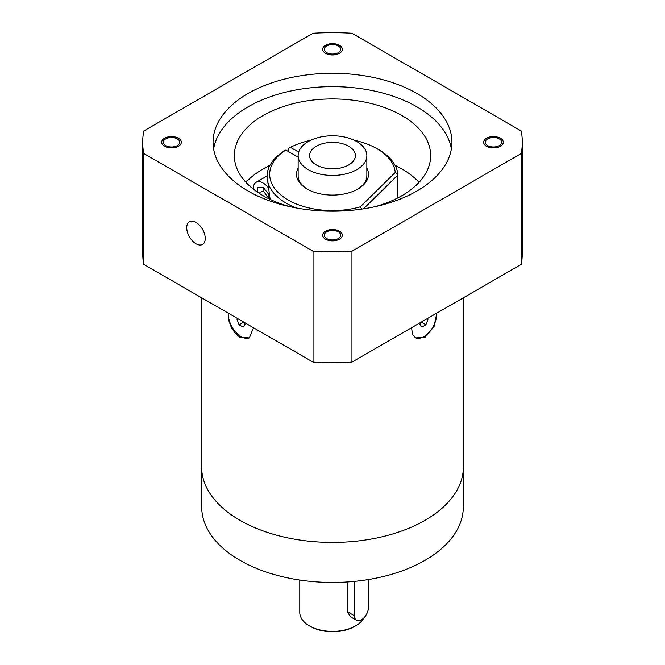 <?xml version="1.0" encoding="UTF-8"?>
<svg xmlns="http://www.w3.org/2000/svg" width="665" height="665" viewBox="0 0 665 665"><rect width="100%" height="100%" fill="white"/><g stroke="black" fill="none" stroke-linecap="round" stroke-linejoin="round"><path stroke-width="1" d="M325.559 239.201A9.817 5.669 0 0 0 336.257 240.431A9.817 5.669 0 0 0 342.317 235.194A9.817 5.669 0 0 0 332.5 229.525A9.817 5.669 0 0 0 322.683 235.194A9.817 5.669 0 0 0 325.559 239.201M486.547 146.25A9.817 5.669 0 0 0 497.245 147.48A9.817 5.669 0 0 0 503.305 142.244A9.817 5.669 0 0 0 493.488 136.574A9.817 5.669 0 0 0 483.671 142.244A9.817 5.669 0 0 0 486.547 146.25M325.559 53.308A9.817 5.669 0 0 0 336.257 54.53A9.817 5.669 0 0 0 342.317 49.301A9.817 5.669 0 0 0 332.5 43.632A9.817 5.669 0 0 0 322.683 49.301A9.817 5.669 0 0 0 325.559 53.308M164.571 146.25A9.817 5.669 0 0 0 175.269 147.48A9.817 5.669 0 0 0 181.329 142.244A9.817 5.669 0 0 0 171.512 136.574A9.817 5.669 0 0 0 161.695 142.244A9.817 5.669 0 0 0 164.571 146.25M299.782 580.055L299.782 612.465A32.718 18.894 0 0 0 309.358 625.823L310.522 626.496A31.089 17.947 0 0 0 354.478 626.496L355.642 625.823A32.718 18.894 0 0 0 363.822 617.935M309.358 625.823A32.718 18.894 0 0 0 355.642 625.823M347.629 581.95L347.629 611.85L350.206 616.655L356.515 620.304A9.817 5.669 120 0 0 364.079 617.669A9.817 5.669 120 0 0 368.36 607.793L368.36 579.556M354.478 581.376L354.478 615.807A9.817 5.669 120 0 0 356.515 620.304M201.695 469.532L201.695 506.938A130.806 75.519 0 0 0 332.5 582.457A130.806 75.519 0 0 0 463.306 506.938L463.306 469.532M201.611 297.779L201.611 466.855A130.889 75.569 0 0 0 332.5 542.424A130.889 75.569 0 0 0 463.389 466.855L463.389 297.779M436.822 313.115L434.054 326.615L425.051 337.28L415.617 337.92L412.541 334.562L411.544 327.712M253.456 327.712L249.383 337.92L239.949 337.28L235.202 333.273L231.387 327.529L228.943 320.987L228.178 313.115M228.436 313.265A17.997 10.391 -120 0 0 241.104 336.615A17.997 10.391 -120 0 0 249.749 337.695M237.771 318.651L237.097 319.599L239.101 324.769L243.107 327.08L245.111 324.229L243.731 322.093L239.101 324.769M237.097 319.599L238.253 318.934M415.251 337.695A17.997 10.391 120 0 0 429.515 331.852A17.997 10.391 120 0 0 436.564 313.265M425.899 324.769L421.269 322.093L419.889 324.229L421.893 327.08L425.899 324.769L427.903 319.599L427.229 318.651M427.903 319.599L426.747 318.934M142.717 142.244L142.717 253.124A189.783 109.575 0 0 0 143.715 264.354L313.049 362.117A189.783 109.575 0 0 0 351.951 362.117L521.285 264.354A189.783 109.575 0 0 0 522.283 253.124L522.283 142.244A189.783 109.575 0 0 0 521.285 131.013L351.951 33.25A189.783 109.575 0 0 0 313.049 33.25L143.715 131.013A189.783 109.575 0 0 0 142.717 142.244A189.783 109.575 0 0 0 143.715 153.474L313.049 251.237A189.783 109.575 0 0 0 351.951 251.237L521.285 153.474A189.783 109.575 0 0 0 522.283 142.244M143.715 264.354L143.715 153.474M351.951 362.117L351.951 251.237M313.049 362.117L313.049 251.237M521.285 264.354L521.285 153.474M195.984 243.772A13.092 7.556 -120 0 0 202.534 244.421A13.092 7.556 -120 0 0 202.534 229.3A13.092 7.556 -120 0 0 189.442 221.744A13.092 7.556 -120 0 0 187.439 232.235A13.092 7.556 -120 0 0 195.984 243.772M248.045 191.005A119.434 68.952 0 0 0 378.202 205.951A119.434 68.952 0 0 0 451.934 142.244A119.434 68.952 0 0 0 332.5 73.291A119.434 68.952 0 0 0 213.066 142.244A119.434 68.952 0 0 0 248.045 191.005M338.302 231.836A8.213 4.738 180 0 1 340.713 235.194A8.213 4.738 180 0 1 332.5 239.932A8.213 4.738 180 0 1 324.287 235.194A8.213 4.738 180 0 1 329.358 230.813A8.213 4.738 180 0 1 338.302 231.836M499.299 138.894A8.213 4.738 180 0 1 501.701 142.244A8.213 4.738 180 0 1 493.488 146.982A8.213 4.738 180 0 1 485.275 142.244A8.213 4.738 180 0 1 490.346 137.863A8.213 4.738 180 0 1 499.299 138.894M338.302 45.943A8.213 4.738 180 0 1 340.713 49.301A8.213 4.738 180 0 1 332.5 54.04A8.213 4.738 180 0 1 324.287 49.301A8.213 4.738 180 0 1 329.358 44.921A8.213 4.738 180 0 1 338.302 45.943M177.314 138.894A8.213 4.738 180 0 1 179.725 142.244A8.213 4.738 180 0 1 171.512 146.982A8.213 4.738 180 0 1 163.299 142.244A8.213 4.738 180 0 1 168.37 137.863A8.213 4.738 180 0 1 177.314 138.894M451.369 148.927A119.434 68.952 0 0 0 332.5 86.65A119.434 68.952 0 0 0 213.631 148.927M375.093 206.665A98.162 56.675 0 0 0 430.662 155.602A98.162 56.675 0 0 0 401.909 115.527A98.162 56.675 0 0 0 294.936 103.241A98.162 56.675 0 0 0 234.338 155.602A98.162 56.675 0 0 0 289.907 206.665M308.203 169.633A34.356 19.834 0 0 0 345.65 173.931A34.356 19.834 0 0 0 366.856 155.602A34.356 19.834 0 0 0 332.5 135.768A34.356 19.834 0 0 0 298.144 155.602A34.356 19.834 0 0 0 308.203 169.633M316.307 164.953A22.909 13.225 0 0 0 341.261 167.821A22.909 13.225 0 0 0 355.409 155.602A22.909 13.225 0 0 0 332.5 142.377A22.909 13.225 0 0 0 309.591 155.602A22.909 13.225 0 0 0 316.307 164.953M419.075 182.318A98.162 56.675 0 0 0 401.909 168.96A98.162 56.675 0 0 0 395.068 165.369M269.932 165.369A98.162 56.675 0 0 0 245.925 182.318M298.144 157.139L285.825 150.024A62.826 36.276 0 0 0 282.425 196.208A62.826 36.276 0 0 0 360.347 206.815L395.243 172.476A62.826 36.276 0 0 0 376.922 148.661A62.826 36.276 0 0 0 354.362 140.298M310.638 140.298A62.826 36.276 0 0 0 290.447 147.356L298.676 152.11M366.856 168.112A35.993 20.781 180 0 1 357.953 189.001A35.993 20.781 180 0 1 307.047 189.001A35.993 20.781 180 0 1 298.144 168.112M285.825 150.024L283.972 151.096A65.444 37.78 180 0 0 267.056 176.441L270.123 199.367M296.482 207.987A65.444 37.78 180 0 1 267.056 176.441M360.347 206.815L361.652 209.118M395.243 172.476L397.894 174.995L397.894 197.871M376.922 148.661L378.776 149.725A65.444 37.78 180 0 1 397.894 174.995L363.506 208.835M288.593 151.628L288.593 148.42L290.447 147.356M366.856 155.602L366.856 175.643A34.356 19.834 180 0 1 357.363 189.334M307.637 189.334A34.356 19.834 180 0 1 298.144 175.643L298.144 155.602M268.219 187.621A13.907 8.03 -120 0 0 256.133 182.301A13.907 8.03 -120 0 0 253.257 188.669A13.907 8.03 -120 0 0 253.257 189.051M268.868 198.76L268.868 194.463L263.091 187.264L257.305 187.779L257.305 192.035M268.244 198.444L268.868 198.087L263.091 190.888L259.059 193.207M263.091 187.264L263.091 190.888M354.478 615.807L347.629 611.85M267.064 175.992L256.133 182.301"/></g></svg>
